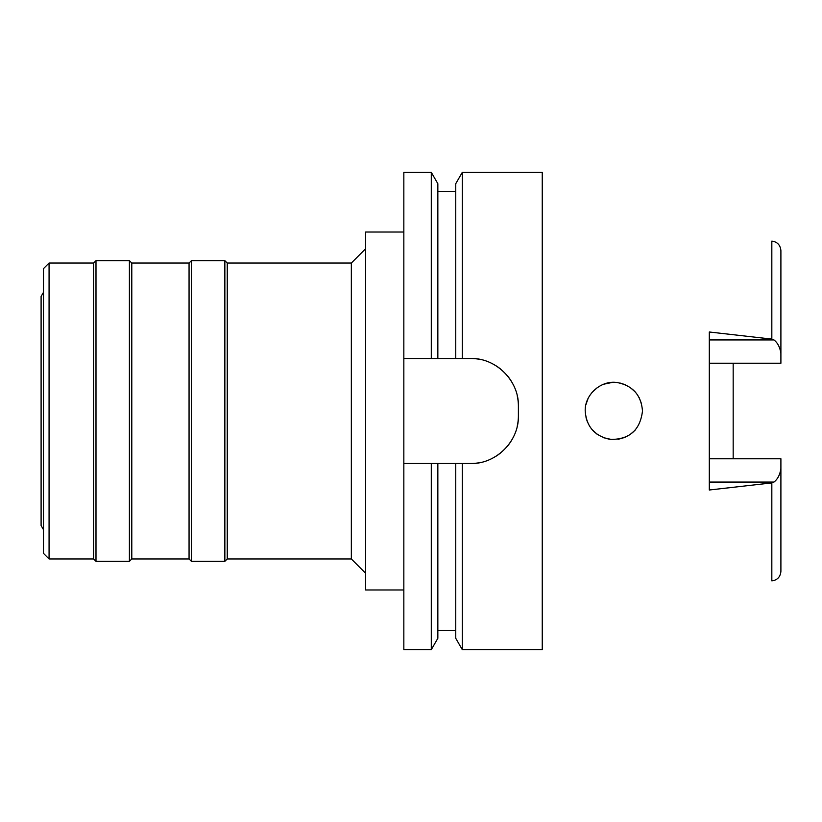 <?xml version="1.0" encoding="UTF-8"?>
<svg xmlns="http://www.w3.org/2000/svg" width="822" height="822" viewBox="0 0 822 822"><rect width="100%" height="100%" fill="white"/><g stroke="black" fill="none" stroke-linecap="round" stroke-linejoin="round"><path stroke-width="1.23" d="M709.304 363.221L780.9 363.221L780.9 353.388C779.996 347.305 777.674 342.825 773.964 339.928L771.827 339.096L709.304 331.996L709.304 490.004L771.827 482.904L771.827 580.887C777.324 580.168 780.345 576.982 780.9 571.362L780.9 458.779L709.304 458.779M733.173 458.779L733.173 363.221M780.9 353.388L780.9 250.638C780.345 245.018 777.324 241.832 771.827 241.113L771.827 339.096M585.213 411C586.374 426.68 594.748 436.153 610.335 439.421C629.436 439.595 640.153 430.122 642.485 411C641.211 395.218 632.858 385.744 617.425 382.59C601.334 379.815 584.617 394.416 585.213 411L585.213 411.01M639.146 397.571L641.622 404.034L639.126 397.55M635.231 391.95L630.114 387.429L635.231 391.96M625.244 384.727L620.507 383.144M612.38 382.405L603.738 384.203M597.306 387.624L591.891 392.618L597.306 387.624M588.049 398.578L585.942 404.578L588.049 398.578M587.586 422.405L586.004 417.679L587.586 422.405M591.83 429.31L597.142 434.263L591.83 429.3M611.907 439.575L603.451 437.684L611.753 439.565M618.103 439.318L625.121 437.325L618.206 439.308M630.001 434.653L635.149 430.142L629.991 434.653M603.718 384.213L612.226 382.405M620.425 383.124L625.223 384.717M43.484 292.313L41.1 296.454L41.1 525.546L43.484 529.687M43.484 268.63L43.484 553.37L49.073 558.96L49.073 263.04L43.484 268.63M365.656 573.283L351.343 558.96L351.343 263.04L227.242 263.04L227.242 558.96L224.858 561.344L224.858 260.656L191.444 260.656L191.444 561.344L189.06 558.96L189.06 263.04L131.787 263.04L131.787 558.96L129.403 561.344L129.403 260.656L95.989 260.656L95.989 561.344L93.605 558.96L93.605 263.04L49.073 263.04M93.605 558.96L49.073 558.96M95.989 260.656L93.605 263.04M129.403 561.344L95.989 561.344M131.787 263.04L129.403 260.656M189.06 558.96L131.787 558.96M191.444 260.656L189.06 263.04M224.858 561.344L191.444 561.344M227.242 263.04L224.858 260.656M351.343 558.96L227.242 558.96M365.656 248.717L351.343 263.04M403.838 232.02L365.656 232.02L365.656 589.98L403.838 589.98M403.838 358.495L437.849 358.495L431.293 358.495L431.293 172.353L403.838 172.353L403.838 649.647L431.293 649.647L431.293 463.505L437.849 463.505L403.838 463.505M431.293 172.353L437.849 183.707L437.849 358.495L462.293 358.495L455.748 358.495L455.748 183.707L462.293 172.353L542.253 172.353L542.253 649.647L462.293 649.647L462.293 463.505L455.748 463.505L470.657 463.505C495.8 464.286 519.114 441.404 518.394 415.778A47.727 47.727 0 0 1 517.192 426.413M431.293 649.647L437.849 638.293L437.849 463.505L455.748 463.505L455.748 638.293L462.293 649.647M517.213 395.711A47.727 47.727 0 0 1 518.394 406.222C519.175 380.987 496.128 357.734 470.657 358.495A47.727 47.727 0 0 1 481.25 359.687M491.381 363.232A47.727 47.727 0 0 1 500.475 368.955M508.017 376.517A47.727 47.727 0 0 1 513.709 385.621M513.627 436.554A47.727 47.727 0 0 1 507.883 445.658M500.31 453.179A47.727 47.727 0 0 1 491.227 458.84M481.147 462.334A47.727 47.727 0 0 1 470.657 463.505M470.657 358.495L462.293 358.495L462.293 172.353M518.394 406.222L518.394 415.778M771.827 482.904L773.964 482.072C777.684 479.175 779.996 474.684 780.9 468.612M709.304 339.928L773.964 339.928M773.964 482.072L709.304 482.072M437.849 630.556L455.748 630.556M437.849 191.444L455.748 191.444"/></g></svg>
